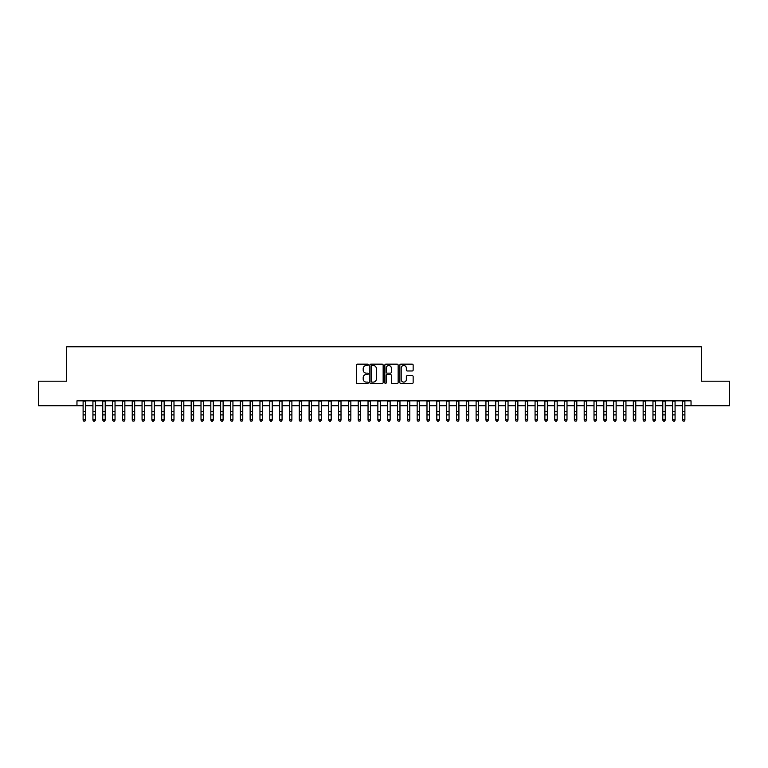 <?xml version="1.0" encoding="UTF-8"?>
<svg xmlns="http://www.w3.org/2000/svg" width="768" height="768" viewBox="0 0 768 768"><rect width="100%" height="100%" fill="white"/><g stroke="black" fill="none" stroke-linecap="round" stroke-linejoin="round"><path stroke-width="1.15" d="M368.285 364.848A0.672 0.672 0 0 0 367.603 364.166L357.36 364.166A0.96 0.96 0 0 0 356.39 365.136L356.39 382.493A0.96 0.96 0 0 0 357.36 383.462L367.603 383.462A0.672 0.672 0 0 0 368.285 382.781A0.672 0.672 0 0 0 367.603 382.109L366.278 382.109A3.082 3.082 0 0 1 363.197 379.018L363.197 377.578A3.082 3.082 0 0 1 366.278 374.486L367.603 374.486A0.672 0.672 0 0 0 368.285 373.814A0.672 0.672 0 0 0 367.603 373.142L366.278 373.142A3.082 3.082 0 0 1 363.197 370.051L363.197 368.611A3.082 3.082 0 0 1 366.278 365.52L367.603 365.52A0.672 0.672 0 0 0 368.285 364.848M412.186 370.973A0.96 0.96 0 0 0 413.146 370.003L413.146 365.136A0.96 0.96 0 0 0 412.186 364.166L400.8 364.166A0.96 0.96 0 0 0 399.84 365.136L399.84 382.493A0.96 0.96 0 0 0 400.8 383.462L412.186 383.462A0.96 0.96 0 0 0 413.146 382.493L413.146 376.608A0.96 0.96 0 0 0 412.186 375.648L407.318 375.648A0.96 0.96 0 0 0 406.349 376.608L406.349 379.526A2.582 2.582 0 0 1 403.766 382.109A2.582 2.582 0 0 1 401.194 379.526L401.194 368.102A2.582 2.582 0 0 1 403.766 365.52A2.582 2.582 0 0 1 406.349 368.102L406.349 370.003A0.96 0.96 0 0 0 407.318 370.973L412.186 370.973M76.963 405.744L38.4 405.744L38.4 381.187L66.643 381.187L66.643 346.8L701.357 346.8L701.357 381.187L729.6 381.187L729.6 405.744L691.037 405.744L691.037 400.838L76.963 400.838L76.963 405.744L83.107 405.744M383.155 365.136A0.96 0.96 0 0 0 382.195 364.166L370.81 364.166A0.96 0.96 0 0 0 369.85 365.136L369.85 382.493A0.96 0.96 0 0 0 370.81 383.462L382.195 383.462A0.96 0.96 0 0 0 383.155 382.493L383.155 365.136M385.805 364.166L397.19 364.166A0.96 0.96 0 0 1 398.15 365.136L398.15 382.493A0.96 0.96 0 0 1 397.19 383.462L392.314 383.462A0.96 0.96 0 0 1 391.354 382.493L391.354 375.456A0.96 0.96 0 0 0 390.394 374.486L387.158 374.486A0.96 0.96 0 0 0 386.198 375.456L386.198 382.781A0.672 0.672 0 0 1 385.517 383.462A0.672 0.672 0 0 1 384.845 382.781L384.845 365.136A0.96 0.96 0 0 1 385.805 364.166M85.565 405.744L92.928 405.744M95.386 405.744L102.758 405.744M105.206 405.744L112.579 405.744M115.037 405.744L122.41 405.744M124.858 405.744L132.23 405.744M134.688 405.744L142.051 405.744M144.509 405.744L151.882 405.744M154.339 405.744L161.702 405.744M164.16 405.744L171.533 405.744M173.99 405.744L181.354 405.744M183.811 405.744L191.184 405.744M193.642 405.744L201.005 405.744M203.462 405.744L210.835 405.744M213.283 405.744L220.656 405.744M223.114 405.744L230.486 405.744M232.934 405.744L240.307 405.744M242.765 405.744L250.128 405.744M252.586 405.744L259.958 405.744M262.416 405.744L269.779 405.744M272.237 405.744L279.61 405.744M282.067 405.744L289.43 405.744M291.888 405.744L299.261 405.744M301.718 405.744L309.082 405.744M311.539 405.744L318.912 405.744M321.36 405.744L328.733 405.744M331.19 405.744L338.563 405.744M341.011 405.744L348.384 405.744M350.842 405.744L358.205 405.744M360.662 405.744L368.035 405.744M370.493 405.744L377.856 405.744M380.314 405.744L387.686 405.744M390.144 405.744L397.507 405.744M399.965 405.744L407.338 405.744M409.795 405.744L417.158 405.744M419.616 405.744L426.989 405.744M429.437 405.744L436.81 405.744M439.267 405.744L446.64 405.744M449.088 405.744L456.461 405.744M458.918 405.744L466.282 405.744M468.739 405.744L476.112 405.744M478.57 405.744L485.933 405.744M488.39 405.744L495.763 405.744M498.221 405.744L505.584 405.744M508.042 405.744L515.414 405.744M517.872 405.744L525.235 405.744M527.693 405.744L535.066 405.744M537.514 405.744L544.886 405.744M547.344 405.744L554.717 405.744M557.165 405.744L564.538 405.744M566.995 405.744L574.358 405.744M576.816 405.744L584.189 405.744M586.646 405.744L594.01 405.744M596.467 405.744L603.84 405.744M606.298 405.744L613.661 405.744M616.118 405.744L623.491 405.744M625.949 405.744L633.312 405.744M635.77 405.744L643.142 405.744M645.59 405.744L652.963 405.744M655.421 405.744L662.794 405.744M665.242 405.744L672.614 405.744M675.072 405.744L682.435 405.744M684.893 405.744L691.037 405.744M371.875 365.52A0.672 0.672 0 0 0 371.194 366.192L371.194 381.437A0.672 0.672 0 0 0 371.875 382.109L373.267 382.109A3.082 3.082 0 0 0 376.358 379.018L376.358 368.611A3.082 3.082 0 0 0 373.267 365.52L371.875 365.52M391.354 368.15A2.582 2.582 0 0 0 388.771 365.568A2.582 2.582 0 0 0 386.198 368.15L386.198 372.173A0.96 0.96 0 0 0 387.158 373.142L390.394 373.142A0.96 0.96 0 0 0 391.354 372.173L391.354 368.15M85.565 400.838L85.565 420.125L84.826 421.2L83.837 420.989L84.826 421.2M83.107 400.838L83.107 419.578L85.565 419.578L84.826 420.989M83.837 421.2L83.107 420.125L83.837 420.989M95.386 400.838L95.386 420.125L94.646 421.2L93.667 420.989L94.646 421.2M92.928 400.838L92.928 419.578L95.386 419.578L94.646 420.989M93.667 421.2L92.928 420.125L93.667 420.989M105.206 400.838L105.206 420.125L104.477 421.2L103.488 420.989L104.477 421.2M102.758 400.838L102.758 419.578L105.206 419.578L104.477 420.989M103.488 421.2L102.758 420.125L103.488 420.989M115.037 400.838L115.037 420.125L114.298 421.2L113.318 420.989L114.298 421.2M112.579 400.838L112.579 419.578L115.037 419.578L114.298 420.989M113.318 421.2L112.579 420.125L113.318 420.989M124.858 400.838L124.858 420.125L124.128 421.2L123.139 420.989L124.128 421.2M122.41 400.838L122.41 419.578L124.858 419.578L124.128 420.989M123.139 421.2L122.41 420.125L123.139 420.989M134.688 400.838L134.688 420.125L133.949 421.2L132.97 420.989L133.949 421.2M132.23 400.838L132.23 419.578L134.688 419.578L133.949 420.989M132.97 421.2L132.23 420.125L132.97 420.989M144.509 400.838L144.509 420.125L143.779 421.2L142.79 420.989L143.779 421.2M142.051 400.838L142.051 419.578L144.509 419.578L143.779 420.989M142.79 421.2L142.051 420.125L142.79 420.989M154.339 400.838L154.339 420.125L153.6 421.2L152.621 420.989L153.6 421.2M151.882 400.838L151.882 419.578L154.339 419.578L153.6 420.989M152.621 421.2L151.882 420.125L152.621 420.989M164.16 400.838L164.16 420.125L163.421 421.2L162.442 420.989L163.421 421.2M161.702 400.838L161.702 419.578L164.16 419.578L163.421 420.989M162.442 421.2L161.702 420.125L162.442 420.989M173.99 400.838L173.99 420.125L173.251 421.2L172.272 420.989L173.251 421.2M171.533 400.838L171.533 419.578L173.99 419.578L173.251 420.989M172.272 421.2L171.533 420.125L172.272 420.989M183.811 400.838L183.811 420.125L183.072 421.2L182.093 420.989L183.072 421.2M181.354 400.838L181.354 419.578L183.811 419.578L183.072 420.989M182.093 421.2L181.354 420.125L182.093 420.989M193.642 400.838L193.642 420.125L192.902 421.2L191.914 420.989L192.902 421.2M191.184 400.838L191.184 419.578L193.642 419.578L192.902 420.989M191.914 421.2L191.184 420.125L191.914 420.989M203.462 400.838L203.462 420.125L202.723 421.2L201.744 420.989L202.723 421.2M201.005 400.838L201.005 419.578L203.462 419.578L202.723 420.989M201.744 421.2L201.005 420.125L201.744 420.989M213.283 400.838L213.283 420.125L212.554 421.2L211.565 420.989L212.554 421.2M210.835 400.838L210.835 419.578L213.283 419.578L212.554 420.989M211.565 421.2L210.835 420.125L211.565 420.989M223.114 400.838L223.114 420.125L222.374 421.2L221.395 420.989L222.374 421.2M220.656 400.838L220.656 419.578L223.114 419.578L222.374 420.989M221.395 421.2L220.656 420.125L221.395 420.989M232.934 400.838L232.934 420.125L232.205 421.2L231.216 420.989L232.205 421.2M230.486 400.838L230.486 419.578L232.934 419.578L232.205 420.989M231.216 421.2L230.486 420.125L231.216 420.989M242.765 400.838L242.765 420.125L242.026 421.2L241.046 420.989L242.026 421.2M240.307 400.838L240.307 419.578L242.765 419.578L242.026 420.989M241.046 421.2L240.307 420.125L241.046 420.989M252.586 400.838L252.586 420.125L251.856 421.2L250.867 420.989L251.856 421.2M250.128 400.838L250.128 419.578L252.586 419.578L251.856 420.989M250.867 421.2L250.128 420.125L250.867 420.989M262.416 400.838L262.416 420.125L261.677 421.2L260.698 420.989L261.677 421.2M259.958 400.838L259.958 419.578L262.416 419.578L261.677 420.989M260.698 421.2L259.958 420.125L260.698 420.989M272.237 400.838L272.237 420.125L271.498 421.2L270.518 420.989L271.498 421.2M269.779 400.838L269.779 419.578L272.237 419.578L271.498 420.989M270.518 421.2L269.779 420.125L270.518 420.989M282.067 400.838L282.067 420.125L281.328 421.2L280.349 420.989L281.328 421.2M279.61 400.838L279.61 419.578L282.067 419.578L281.328 420.989M280.349 421.2L279.61 420.125L280.349 420.989M291.888 400.838L291.888 420.125L291.149 421.2L290.17 420.989L291.149 421.2M289.43 400.838L289.43 419.578L291.888 419.578L291.149 420.989M290.17 421.2L289.43 420.125L290.17 420.989M301.718 400.838L301.718 420.125L300.979 421.2L299.99 420.989L300.979 421.2M299.261 400.838L299.261 419.578L301.718 419.578L300.979 420.989M299.99 421.2L299.261 420.125L299.99 420.989M311.539 400.838L311.539 420.125L310.8 421.2L309.821 420.989L310.8 421.2M309.082 400.838L309.082 419.578L311.539 419.578L310.8 420.989M309.821 421.2L309.082 420.125L309.821 420.989M321.36 400.838L321.36 420.125L320.63 421.2L319.642 420.989L320.63 421.2M318.912 400.838L318.912 419.578L321.36 419.578L320.63 420.989M319.642 421.2L318.912 420.125L319.642 420.989M331.19 400.838L331.19 420.125L330.451 421.2L329.472 420.989L330.451 421.2M328.733 400.838L328.733 419.578L331.19 419.578L330.451 420.989M329.472 421.2L328.733 420.125L329.472 420.989M341.011 400.838L341.011 420.125L340.282 421.2L339.293 420.989L340.282 421.2M338.563 400.838L338.563 419.578L341.011 419.578L340.282 420.989M339.293 421.2L338.563 420.125L339.293 420.989M350.842 400.838L350.842 420.125L350.102 421.2L349.123 420.989L350.102 421.2M348.384 400.838L348.384 419.578L350.842 419.578L350.102 420.989M349.123 421.2L348.384 420.125L349.123 420.989M360.662 400.838L360.662 420.125L359.933 421.2L358.944 420.989L359.933 421.2M358.205 400.838L358.205 419.578L360.662 419.578L359.933 420.989M358.944 421.2L358.205 420.125L358.944 420.989M370.493 400.838L370.493 420.125L369.754 421.2L368.774 420.989L369.754 421.2M368.035 400.838L368.035 419.578L370.493 419.578L369.754 420.989M368.774 421.2L368.035 420.125L368.774 420.989M380.314 400.838L380.314 420.125L379.574 421.2L378.595 420.989L379.574 421.2M377.856 400.838L377.856 419.578L380.314 419.578L379.574 420.989M378.595 421.2L377.856 420.125L378.595 420.989M390.144 400.838L390.144 420.125L389.405 421.2L388.426 420.989L389.405 421.2M387.686 400.838L387.686 419.578L390.144 419.578L389.405 420.989M388.426 421.2L387.686 420.125L388.426 420.989M399.965 400.838L399.965 420.125L399.226 421.2L398.246 420.989L399.226 421.2M397.507 400.838L397.507 419.578L399.965 419.578L399.226 420.989M398.246 421.2L397.507 420.125L398.246 420.989M409.795 400.838L409.795 420.125L409.056 421.2L408.067 420.989L409.056 421.2M407.338 400.838L407.338 419.578L409.795 419.578L409.056 420.989M408.067 421.2L407.338 420.125L408.067 420.989M419.616 400.838L419.616 420.125L418.877 421.2L417.898 420.989L418.877 421.2M417.158 400.838L417.158 419.578L419.616 419.578L418.877 420.989M417.898 421.2L417.158 420.125L417.898 420.989M429.437 400.838L429.437 420.125L428.707 421.2L427.718 420.989L428.707 421.2M426.989 400.838L426.989 419.578L429.437 419.578L428.707 420.989M427.718 421.2L426.989 420.125L427.718 420.989M439.267 400.838L439.267 420.125L438.528 421.2L437.549 420.989L438.528 421.2M436.81 400.838L436.81 419.578L439.267 419.578L438.528 420.989M437.549 421.2L436.81 420.125L437.549 420.989M449.088 400.838L449.088 420.125L448.358 421.2L447.37 420.989L448.358 421.2M446.64 400.838L446.64 419.578L449.088 419.578L448.358 420.989M447.37 421.2L446.64 420.125L447.37 420.989M458.918 400.838L458.918 420.125L458.179 421.2L457.2 420.989L458.179 421.2M456.461 400.838L456.461 419.578L458.918 419.578L458.179 420.989M457.2 421.2L456.461 420.125L457.2 420.989M468.739 400.838L468.739 420.125L468.01 421.2L467.021 420.989L468.01 421.2M466.282 400.838L466.282 419.578L468.739 419.578L468.01 420.989M467.021 421.2L466.282 420.125L467.021 420.989M478.57 400.838L478.57 420.125L477.83 421.2L476.851 420.989L477.83 421.2M476.112 400.838L476.112 419.578L478.57 419.578L477.83 420.989M476.851 421.2L476.112 420.125L476.851 420.989M488.39 400.838L488.39 420.125L487.651 421.2L486.672 420.989L487.651 421.2M485.933 400.838L485.933 419.578L488.39 419.578L487.651 420.989M486.672 421.2L485.933 420.125L486.672 420.989M498.221 400.838L498.221 420.125L497.482 421.2L496.502 420.989L497.482 421.2M495.763 400.838L495.763 419.578L498.221 419.578L497.482 420.989M496.502 421.2L495.763 420.125L496.502 420.989M508.042 400.838L508.042 420.125L507.302 421.2L506.323 420.989L507.302 421.2M505.584 400.838L505.584 419.578L508.042 419.578L507.302 420.989M506.323 421.2L505.584 420.125L506.323 420.989M517.872 400.838L517.872 420.125L517.133 421.2L516.144 420.989L517.133 421.2M515.414 400.838L515.414 419.578L517.872 419.578L517.133 420.989M516.144 421.2L515.414 420.125L516.144 420.989M527.693 400.838L527.693 420.125L526.954 421.2L525.974 420.989L526.954 421.2M525.235 400.838L525.235 419.578L527.693 419.578L526.954 420.989M525.974 421.2L525.235 420.125L525.974 420.989M537.514 400.838L537.514 420.125L536.784 421.2L535.795 420.989L536.784 421.2M535.066 400.838L535.066 419.578L537.514 419.578L536.784 420.989M535.795 421.2L535.066 420.125L535.795 420.989M547.344 400.838L547.344 420.125L546.605 421.2L545.626 420.989L546.605 421.2M544.886 400.838L544.886 419.578L547.344 419.578L546.605 420.989M545.626 421.2L544.886 420.125L545.626 420.989M557.165 400.838L557.165 420.125L556.435 421.2L555.446 420.989L556.435 421.2M554.717 400.838L554.717 419.578L557.165 419.578L556.435 420.989M555.446 421.2L554.717 420.125L555.446 420.989M566.995 400.838L566.995 420.125L566.256 421.2L565.277 420.989L566.256 421.2M564.538 400.838L564.538 419.578L566.995 419.578L566.256 420.989M565.277 421.2L564.538 420.125L565.277 420.989M576.816 400.838L576.816 420.125L576.086 421.2L575.098 420.989L576.086 421.2M574.358 400.838L574.358 419.578L576.816 419.578L576.086 420.989M575.098 421.2L574.358 420.125L575.098 420.989M586.646 400.838L586.646 420.125L585.907 421.2L584.928 420.989L585.907 421.2M584.189 400.838L584.189 419.578L586.646 419.578L585.907 420.989M584.928 421.2L584.189 420.125L584.928 420.989M596.467 400.838L596.467 420.125L595.728 421.2L594.749 420.989L595.728 421.2M594.01 400.838L594.01 419.578L596.467 419.578L595.728 420.989M594.749 421.2L594.01 420.125L594.749 420.989M606.298 400.838L606.298 420.125L605.558 421.2L604.579 420.989L605.558 421.2M603.84 400.838L603.84 419.578L606.298 419.578L605.558 420.989M604.579 421.2L603.84 420.125L604.579 420.989M616.118 400.838L616.118 420.125L615.379 421.2L614.4 420.989L615.379 421.2M613.661 400.838L613.661 419.578L616.118 419.578L615.379 420.989M614.4 421.2L613.661 420.125L614.4 420.989M625.949 400.838L625.949 420.125L625.21 421.2L624.221 420.989L625.21 421.2M623.491 400.838L623.491 419.578L625.949 419.578L625.21 420.989M624.221 421.2L623.491 420.125L624.221 420.989M635.77 400.838L635.77 420.125L635.03 421.2L634.051 420.989L635.03 421.2M633.312 400.838L633.312 419.578L635.77 419.578L635.03 420.989M634.051 421.2L633.312 420.125L634.051 420.989M645.59 400.838L645.59 420.125L644.861 421.2L643.872 420.989L644.861 421.2M643.142 400.838L643.142 419.578L645.59 419.578L644.861 420.989M643.872 421.2L643.142 420.125L643.872 420.989M655.421 400.838L655.421 420.125L654.682 421.2L653.702 420.989L654.682 421.2M652.963 400.838L652.963 419.578L655.421 419.578L654.682 420.989M653.702 421.2L652.963 420.125L653.702 420.989M665.242 400.838L665.242 420.125L664.512 421.2L663.523 420.989L664.512 421.2M662.794 400.838L662.794 419.578L665.242 419.578L664.512 420.989M663.523 421.2L662.794 420.125L663.523 420.989M675.072 400.838L675.072 420.125L674.333 421.2L673.354 420.989L674.333 421.2M672.614 400.838L672.614 419.578L675.072 419.578L674.333 420.989M673.354 421.2L672.614 420.125L673.354 420.989M684.893 400.838L684.893 420.125L684.163 421.2L683.174 420.989L684.163 421.2M682.435 400.838L682.435 419.578L684.893 419.578L684.163 420.989M683.174 421.2L682.435 420.125L683.174 420.989M85.565 411.523L83.107 411.523M85.565 414.893L83.107 414.893M85.565 401.155L83.107 401.155M95.386 411.523L92.928 411.523M95.386 414.893L92.928 414.893M95.386 401.155L92.928 401.155M105.206 411.523L102.758 411.523M105.206 414.893L102.758 414.893M105.206 401.155L102.758 401.155M115.037 411.523L112.579 411.523M115.037 414.893L112.579 414.893M115.037 401.155L112.579 401.155M124.858 411.523L122.41 411.523M124.858 414.893L122.41 414.893M124.858 401.155L122.41 401.155M134.688 411.523L132.23 411.523M134.688 414.893L132.23 414.893M134.688 401.155L132.23 401.155M144.509 411.523L142.051 411.523M144.509 414.893L142.051 414.893M144.509 401.155L142.051 401.155M154.339 411.523L151.882 411.523M154.339 414.893L151.882 414.893M154.339 401.155L151.882 401.155M164.16 411.523L161.702 411.523M164.16 414.893L161.702 414.893M164.16 401.155L161.702 401.155M173.99 411.523L171.533 411.523M173.99 414.893L171.533 414.893M173.99 401.155L171.533 401.155M183.811 411.523L181.354 411.523M183.811 414.893L181.354 414.893M183.811 401.155L181.354 401.155M193.642 411.523L191.184 411.523M193.642 414.893L191.184 414.893M193.642 401.155L191.184 401.155M203.462 411.523L201.005 411.523M203.462 414.893L201.005 414.893M203.462 401.155L201.005 401.155M213.283 411.523L210.835 411.523M213.283 414.893L210.835 414.893M213.283 401.155L210.835 401.155M223.114 411.523L220.656 411.523M223.114 414.893L220.656 414.893M223.114 401.155L220.656 401.155M232.934 411.523L230.486 411.523M232.934 414.893L230.486 414.893M232.934 401.155L230.486 401.155M242.765 411.523L240.307 411.523M242.765 414.893L240.307 414.893M242.765 401.155L240.307 401.155M252.586 411.523L250.128 411.523M252.586 414.893L250.128 414.893M252.586 401.155L250.128 401.155M262.416 411.523L259.958 411.523M262.416 414.893L259.958 414.893M262.416 401.155L259.958 401.155M272.237 411.523L269.779 411.523M272.237 414.893L269.779 414.893M272.237 401.155L269.779 401.155M282.067 411.523L279.61 411.523M282.067 414.893L279.61 414.893M282.067 401.155L279.61 401.155M291.888 411.523L289.43 411.523M291.888 414.893L289.43 414.893M291.888 401.155L289.43 401.155M301.718 411.523L299.261 411.523M301.718 414.893L299.261 414.893M301.718 401.155L299.261 401.155M311.539 411.523L309.082 411.523M311.539 414.893L309.082 414.893M311.539 401.155L309.082 401.155M321.36 411.523L318.912 411.523M321.36 414.893L318.912 414.893M321.36 401.155L318.912 401.155M331.19 411.523L328.733 411.523M331.19 414.893L328.733 414.893M331.19 401.155L328.733 401.155M341.011 411.523L338.563 411.523M341.011 414.893L338.563 414.893M341.011 401.155L338.563 401.155M350.842 411.523L348.384 411.523M350.842 414.893L348.384 414.893M350.842 401.155L348.384 401.155M360.662 411.523L358.205 411.523M360.662 414.893L358.205 414.893M360.662 401.155L358.205 401.155M370.493 411.523L368.035 411.523M370.493 414.893L368.035 414.893M370.493 401.155L368.035 401.155M380.314 411.523L377.856 411.523M380.314 414.893L377.856 414.893M380.314 401.155L377.856 401.155M390.144 411.523L387.686 411.523M390.144 414.893L387.686 414.893M390.144 401.155L387.686 401.155M399.965 411.523L397.507 411.523M399.965 414.893L397.507 414.893M399.965 401.155L397.507 401.155M409.795 411.523L407.338 411.523M409.795 414.893L407.338 414.893M409.795 401.155L407.338 401.155M419.616 411.523L417.158 411.523M419.616 414.893L417.158 414.893M419.616 401.155L417.158 401.155M429.437 411.523L426.989 411.523M429.437 414.893L426.989 414.893M429.437 401.155L426.989 401.155M439.267 411.523L436.81 411.523M439.267 414.893L436.81 414.893M439.267 401.155L436.81 401.155M449.088 411.523L446.64 411.523M449.088 414.893L446.64 414.893M449.088 401.155L446.64 401.155M458.918 411.523L456.461 411.523M458.918 414.893L456.461 414.893M458.918 401.155L456.461 401.155M468.739 411.523L466.282 411.523M468.739 414.893L466.282 414.893M468.739 401.155L466.282 401.155M478.57 411.523L476.112 411.523M478.57 414.893L476.112 414.893M478.57 401.155L476.112 401.155M488.39 411.523L485.933 411.523M488.39 414.893L485.933 414.893M488.39 401.155L485.933 401.155M498.221 411.523L495.763 411.523M498.221 414.893L495.763 414.893M498.221 401.155L495.763 401.155M508.042 411.523L505.584 411.523M508.042 414.893L505.584 414.893M508.042 401.155L505.584 401.155M517.872 411.523L515.414 411.523M517.872 414.893L515.414 414.893M517.872 401.155L515.414 401.155M527.693 411.523L525.235 411.523M527.693 414.893L525.235 414.893M527.693 401.155L525.235 401.155M537.514 411.523L535.066 411.523M537.514 414.893L535.066 414.893M537.514 401.155L535.066 401.155M547.344 411.523L544.886 411.523M547.344 414.893L544.886 414.893M547.344 401.155L544.886 401.155M557.165 411.523L554.717 411.523M557.165 414.893L554.717 414.893M557.165 401.155L554.717 401.155M566.995 411.523L564.538 411.523M566.995 414.893L564.538 414.893M566.995 401.155L564.538 401.155M576.816 411.523L574.358 411.523M576.816 414.893L574.358 414.893M576.816 401.155L574.358 401.155M586.646 411.523L584.189 411.523M586.646 414.893L584.189 414.893M586.646 401.155L584.189 401.155M596.467 411.523L594.01 411.523M596.467 414.893L594.01 414.893M596.467 401.155L594.01 401.155M606.298 411.523L603.84 411.523M606.298 414.893L603.84 414.893M606.298 401.155L603.84 401.155M616.118 411.523L613.661 411.523M616.118 414.893L613.661 414.893M616.118 401.155L613.661 401.155M625.949 411.523L623.491 411.523M625.949 414.893L623.491 414.893M625.949 401.155L623.491 401.155M635.77 411.523L633.312 411.523M635.77 414.893L633.312 414.893M635.77 401.155L633.312 401.155M645.59 411.523L643.142 411.523M645.59 414.893L643.142 414.893M645.59 401.155L643.142 401.155M655.421 411.523L652.963 411.523M655.421 414.893L652.963 414.893M655.421 401.155L652.963 401.155M665.242 411.523L662.794 411.523M665.242 414.893L662.794 414.893M665.242 401.155L662.794 401.155M675.072 411.523L672.614 411.523M675.072 414.893L672.614 414.893M675.072 401.155L672.614 401.155M684.893 411.523L682.435 411.523M684.893 414.893L682.435 414.893M684.893 401.155L682.435 401.155"/></g></svg>

